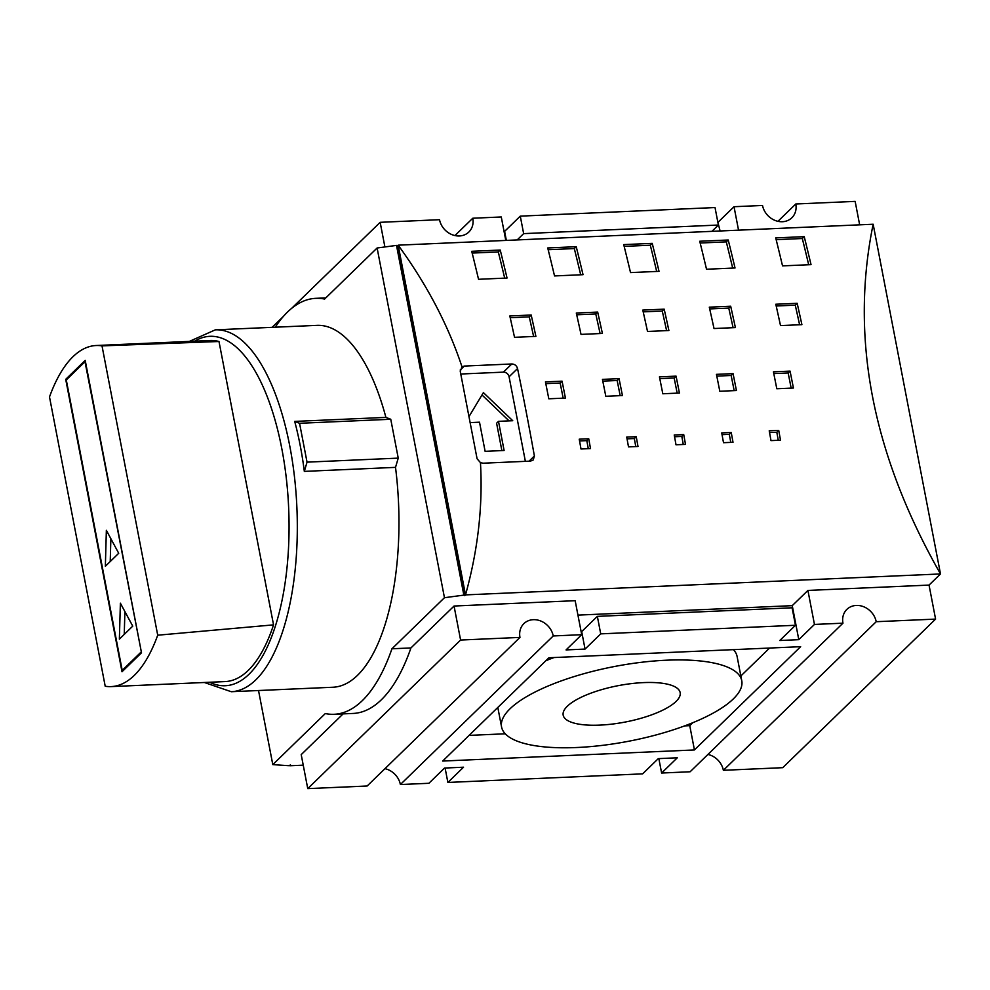 <?xml version="1.0" encoding="UTF-8"?>
<svg xmlns="http://www.w3.org/2000/svg" width="990" height="990" viewBox="0 0 990 990"><rect width="100%" height="100%" fill="white"/><g stroke="black" fill="none" stroke-linecap="round" stroke-linejoin="round"><path stroke-width="1.49" d="M777.942 221.327L795.774 203.99A18.216 15.642 -134.2 0 1 791.839 217.788A18.216 15.642 -134.2 0 1 782.422 221.723A18.216 15.642 -134.2 0 1 762.523 205.462L734.023 206.712L738.54 230.163M454.954 235.558L472.775 218.233A18.216 15.642 -134.2 0 1 468.852 232.019A18.216 15.642 -134.2 0 1 459.422 235.967A18.216 15.642 -134.2 0 1 439.523 219.693L380.16 222.317L384.9 246.956M510.048 708.778A122.302 38.028 169.1 0 0 501.571 726.982A122.302 38.028 169.1 0 0 602.353 745.371A122.302 38.028 169.1 0 0 733.293 698.94A122.302 38.028 169.1 0 0 741.77 680.736A122.302 38.028 169.1 0 0 640.988 662.347A122.302 38.028 169.1 0 0 510.048 708.778M567.307 706.254A59.561 18.525 -10.9 0 1 631.076 683.645A59.561 18.525 -10.9 0 1 680.155 692.592A59.561 18.525 -10.9 0 1 676.034 701.465A59.561 18.525 -10.9 0 1 612.265 724.074A59.561 18.525 -10.9 0 1 563.174 715.126A59.561 18.525 -10.9 0 1 567.307 706.254M454.051 606.029L460.598 640.035L519.973 637.412A18.216 15.642 -134.2 0 1 523.896 623.626A18.216 15.642 -134.2 0 1 541.023 621.114A18.216 15.642 -134.2 0 1 553.224 635.951L581.712 634.689L575.165 600.695L454.051 606.029L410.937 647.943L391.941 648.784A208.172 84.67 87.5 0 1 362.365 700.598A208.172 84.67 87.5 0 1 334.125 714.285A208.172 84.67 87.5 0 1 325.314 713.555L272.795 764.614L258.526 690.525M410.937 647.943A208.172 84.67 87.5 0 1 381.373 699.757A208.172 84.67 87.5 0 1 353.121 713.443L334.125 714.285M134.293 675.378A170.701 69.436 -92.5 0 0 157.719 635.196L273.549 624.863A170.701 69.436 87.5 0 1 248.292 670.354A170.701 69.436 87.5 0 1 225.126 681.578L111.127 686.602A170.701 69.436 -92.5 0 0 134.293 675.378M231.289 691.725L332.937 687.246A181.121 73.668 -92.5 0 0 357.501 675.341A181.121 73.668 -92.5 0 0 395.517 467.367L304.326 471.389A181.121 73.668 -92.5 0 0 294.698 421.406L385.902 417.396A181.121 73.668 -92.5 0 0 316.986 325.364L215.337 329.843A181.121 73.668 -92.5 0 1 294.414 476.326A181.121 73.668 -92.5 0 1 255.853 679.821A181.121 73.668 -92.5 0 1 231.289 691.725L204.373 682.494M395.517 467.367L398.24 458.123L307.036 462.144L304.326 471.389M398.24 458.123L390.753 419.265L299.562 423.287L307.036 462.144M118.713 553.274L105.348 566.28L106.363 530.331L118.713 553.274M110.868 538.708L110.224 561.54M132.747 626.138L119.369 639.144L120.384 603.195L132.747 626.138M124.901 611.56L124.245 634.392M140.939 652.2L122.216 670.391L66.281 379.937L85.004 361.734L141.384 652.175M123.465 670.341L122.216 670.391M390.753 419.265L385.902 417.396M294.698 421.406L299.562 423.287M218.988 341.5L102.007 345.881A170.701 69.436 -92.5 0 0 96.092 345.522L210.09 340.498A170.701 69.436 87.5 0 1 218.988 341.5L273.549 624.863M65.711 379.331L85.202 360.385L141.508 652.794L122.017 671.74L65.711 379.331L66.961 379.281M96.092 345.522A170.701 69.436 -92.5 0 0 49.5 396.928L105.212 686.243A170.701 69.436 -92.5 0 0 111.127 686.602M102.007 345.881L157.719 635.196M517.547 368.565A1561.341 635.048 87.5 0 1 534.39 455.994L533.226 459.979L530.516 461.117L483.009 463.209L480.447 462.615L477.093 458.791L460.251 371.361L462.008 366.857L464.31 366.065L511.805 363.974C514.75 364.134 516.669 365.657 517.547 368.565L509.083 376.794L525.368 461.34M804.226 236.647A1561.341 635.048 87.5 0 1 811.033 264.639L782.533 265.889A1561.341 635.048 -92.5 0 0 775.727 237.909L804.226 236.647L802.308 238.516A1556.132 632.932 87.5 0 1 808.694 264.738M802.308 238.516L776.16 239.667M576.23 246.696A1561.341 635.048 87.5 0 1 583.036 274.688L554.536 275.938A1561.341 635.048 -92.5 0 0 547.73 247.958L576.23 246.696L574.311 248.564A1556.132 632.932 87.5 0 1 580.697 274.787M574.311 248.564L548.175 249.715M500.235 250.049A1561.341 635.048 87.5 0 1 507.041 278.029L478.541 279.291A1561.341 635.048 -92.5 0 0 471.735 251.312L500.235 250.049L498.304 251.918A1556.132 632.932 87.5 0 1 504.702 278.14M498.304 251.918L472.168 253.069M728.232 240.001A1561.341 635.048 87.5 0 1 735.026 267.981L706.526 269.243A1561.341 635.048 -92.5 0 0 699.732 241.251L728.232 240.001L726.301 241.869A1556.132 632.932 87.5 0 1 732.687 268.092M726.301 241.869L700.165 243.02M509.083 376.794A5.21 4.467 45.8 0 0 503.403 372.141L460.771 374.022M461.575 367.228L462.008 366.857C448.185 325.141 426.9 284.588 398.166 245.174L873.155 224.235L940.5 573.952L465.51 594.891L464.743 595.634L463.852 595.114L396.507 245.396L397.398 245.916L398.166 245.174L465.51 594.891C477.997 549.933 482.971 505.841 480.447 462.615M929.041 585.09L807.914 590.436L814.461 624.43L842.96 623.18A18.216 15.642 -134.2 0 1 846.883 609.382A18.216 15.642 -134.2 0 1 864.023 606.882A18.216 15.642 -134.2 0 1 876.212 621.708L935.587 619.096L929.041 585.09L940.5 573.952C872.363 454.262 849.915 337.689 873.155 224.235M630.531 272.596A1561.341 635.048 -92.5 0 0 623.725 244.604L652.224 243.354A1561.341 635.048 87.5 0 1 659.031 271.334L630.531 272.596M647.522 331.464A1561.341 635.048 -92.5 0 0 642.807 310.093L664.179 309.152A1561.341 635.048 87.5 0 1 668.894 330.524L647.522 331.464M514.528 337.318A1561.341 635.048 -92.5 0 0 509.813 315.959L531.185 315.018A1561.341 635.048 87.5 0 1 535.899 336.377L514.528 337.318M581.031 334.397A1561.341 635.048 -92.5 0 0 576.304 313.026L597.675 312.085A1561.341 635.048 87.5 0 1 602.403 333.444L581.031 334.397M714.025 328.532A1561.341 635.048 -92.5 0 0 709.298 307.172L730.682 306.219A1561.341 635.048 87.5 0 1 735.397 327.591L714.025 328.532M780.516 325.599A1561.341 635.048 -92.5 0 0 775.801 304.239L797.173 303.299A1561.341 635.048 87.5 0 1 801.9 324.658L780.516 325.599M662.805 393.772A1561.341 635.048 -92.5 0 0 659.439 376.868L676.059 376.138A1561.341 635.048 87.5 0 1 679.425 393.042L662.805 393.772M548.807 398.797A1561.341 635.048 -92.5 0 0 545.441 381.893L562.06 381.162A1561.341 635.048 87.5 0 1 565.426 398.067L548.807 398.797M605.806 396.285A1561.341 635.048 -92.5 0 0 602.44 379.38L619.059 378.65A1561.341 635.048 87.5 0 1 622.425 395.555L605.806 396.285M719.804 391.26A1561.341 635.048 -92.5 0 0 716.438 374.356L733.058 373.626A1561.341 635.048 87.5 0 1 736.424 390.53L719.804 391.26M776.804 388.748A1561.341 635.048 -92.5 0 0 773.438 371.844L790.057 371.114A1561.341 635.048 87.5 0 1 793.423 388.018L776.804 388.748M676.009 444.795A1561.341 635.048 -92.5 0 0 674.227 434.994L683.719 434.573A1561.341 635.048 87.5 0 1 685.501 444.374L676.009 444.795M581.006 448.99A1561.341 635.048 -92.5 0 0 579.224 439.189L588.728 438.768A1561.341 635.048 87.5 0 1 590.51 448.569L581.006 448.99M628.501 446.886A1561.341 635.048 -92.5 0 0 626.72 437.085L636.224 436.677A1561.341 635.048 87.5 0 1 638.005 446.478L628.501 446.886M723.504 442.703A1561.341 635.048 -92.5 0 0 721.722 432.902L731.226 432.482A1561.341 635.048 87.5 0 1 733.008 442.282L723.504 442.703M771 440.612A1561.341 635.048 -92.5 0 0 769.218 430.811L778.722 430.39A1561.341 635.048 87.5 0 1 780.504 440.191L771 440.612M778.722 430.39L776.804 432.246L769.539 432.568M776.804 432.246A1556.132 632.932 87.5 0 1 778.276 440.29M731.226 432.482L729.308 434.338L722.044 434.66M729.308 434.338A1556.132 632.932 87.5 0 1 730.769 442.382M636.224 436.677L634.318 438.533L627.041 438.855M634.318 438.533A1556.132 632.932 87.5 0 1 635.778 446.564M588.728 438.768L586.81 440.624L579.546 440.946M586.81 440.624A1556.132 632.932 87.5 0 1 588.283 448.668M683.719 434.573L681.813 436.429L674.549 436.751M681.813 436.429A1556.132 632.932 87.5 0 1 683.273 444.473M790.057 371.114L788.151 372.97L773.784 373.601M788.151 372.97A1556.132 632.932 87.5 0 1 791.171 388.117M733.058 373.626L731.152 375.482L716.785 376.113M731.152 375.482A1556.132 632.932 87.5 0 1 734.172 390.629M619.059 378.65L617.154 380.507L602.786 381.138M617.154 380.507A1556.132 632.932 87.5 0 1 620.173 395.654M562.06 381.162L560.154 383.019L545.787 383.65M560.154 383.019A1556.132 632.932 87.5 0 1 563.174 398.166M676.059 376.138L674.153 377.994L659.785 378.625M674.153 377.994A1556.132 632.932 87.5 0 1 677.172 393.141M797.173 303.299L795.267 305.155A1556.132 632.932 87.5 0 1 799.598 324.757M795.267 305.155L776.197 305.997M730.682 306.219L728.764 308.088A1556.132 632.932 87.5 0 1 733.095 327.69M728.764 308.088L709.694 308.93M597.675 312.085L595.77 313.954A1556.132 632.932 87.5 0 1 600.101 333.556M595.77 313.954L576.7 314.795M531.185 315.018L529.266 316.887A1556.132 632.932 87.5 0 1 533.61 336.476M529.266 316.887L510.209 317.716M664.179 309.152L662.26 311.021A1556.132 632.932 87.5 0 1 666.604 330.623M662.26 311.021L643.203 311.862M652.224 243.354L650.306 245.223A1556.132 632.932 87.5 0 1 656.692 271.433M650.306 245.223L624.17 246.374M397.398 245.916L464.743 595.634M396.507 245.396L377.116 247.995L444.461 597.712L463.852 595.114M468.963 416.629L483.392 392.622L512.746 420.713L498.502 421.344L504.108 450.487L485.112 451.329L479.507 422.186L470.114 422.594M272.126 327.344L283.487 316.305M291.716 308.298L380.16 222.317M275.269 327.207A208.172 84.67 87.5 0 1 315.785 298.337A208.172 84.67 87.5 0 1 324.596 299.067L377.116 247.995M859.654 224.829L855.15 201.378L795.774 203.99M505.791 240.422L501.274 216.971L472.775 218.233M272.795 764.614L288.412 765.678L290.515 765.023L289.748 765.765L303.237 765.171M343.109 713.889L301.208 754.627L307.754 788.622L460.598 640.035M935.587 619.096L782.744 767.683L723.368 770.307A18.216 15.642 45.8 0 0 707.949 754.442M842.96 623.18L690.117 771.767L661.617 773.029L658.845 758.612M661.617 773.029L677.284 757.796L658.288 758.637L642.621 773.858L447.876 782.447L463.543 767.213L444.547 768.054L428.88 783.288L400.381 784.538A18.216 15.642 45.8 0 0 384.949 768.673M519.973 637.412L367.129 786.01L307.754 788.622M718.394 225.039L715.027 207.554L520.282 216.142L523.648 233.628L718.394 225.039L711.909 231.338M506.348 240.397L504.615 231.363L520.282 216.142M517.164 239.927L523.648 233.628M717.799 221.97L720.101 230.979M718.356 221.946L734.023 206.712M447.876 782.447L445.104 768.03M792.099 607.786L795.465 625.272L600.72 633.86L597.354 616.374L792.099 607.786M814.461 624.43L798.794 639.664L779.798 640.505L795.465 625.272M600.72 633.86L585.053 649.081L581.687 631.595L597.354 616.374M798.794 639.664L792.248 605.657L807.914 590.436M577.95 615.112L792.248 605.657M585.053 649.081L566.057 649.923L581.712 634.689M391.941 648.784L444.461 597.712M553.224 635.951L400.381 784.538M694.435 749.95L442.691 761.05L548.906 657.768L800.65 646.68L694.435 749.95L689.758 725.658L692.777 722.725M501.868 450.586L496.596 423.2L498.502 421.344M509.07 420.874L481.982 394.961M741.77 680.736L737.092 656.444A122.302 38.028 169.1 0 0 733.417 649.638M554.016 657.546A122.302 38.028 169.1 0 0 545.886 660.714M469.074 735.384L505.246 733.8M684.647 725.893L689.758 725.658M740.854 675.984L769.589 648.042M876.212 621.708L723.368 770.307M194.684 341.179A174.871 71.132 87.5 0 1 283.685 459.249A174.871 71.132 87.5 0 1 249.035 674.24A174.871 71.132 87.5 0 1 209.719 682.259M534.39 455.994L529.056 461.179M511.805 363.974L503.403 372.141M464.31 366.065L460.189 370.062M501.571 726.982L497.809 707.454M189.338 341.414L215.337 329.843M315.785 298.337L325.797 297.891"/></g></svg>
